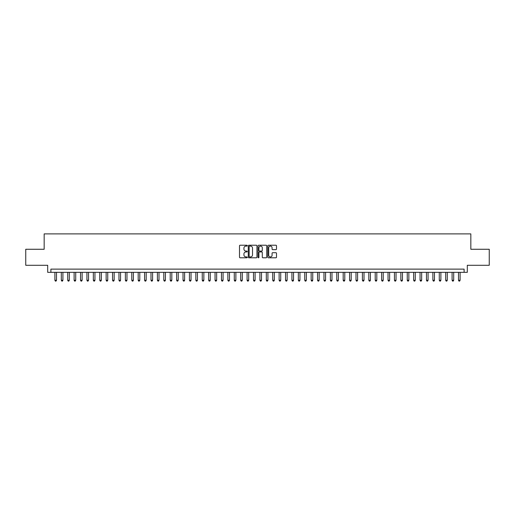 <?xml version="1.0" encoding="UTF-8"?>
<svg xmlns="http://www.w3.org/2000/svg" width="515" height="515" viewBox="0 0 515 515"><rect width="100%" height="100%" fill="white"/><g stroke="black" fill="none" stroke-linecap="round" stroke-linejoin="round"><path stroke-width="0.77" d="M247.251 245.661A0.438 0.438 0 0 0 246.807 245.224L240.132 245.224A0.631 0.631 0 0 0 239.501 245.848L239.501 257.172A0.631 0.631 0 0 0 240.132 257.796L246.807 257.796A0.438 0.438 0 0 0 247.251 257.358A0.438 0.438 0 0 0 246.807 256.921L245.945 256.921A2.015 2.015 0 0 1 243.936 254.906L243.936 253.959A2.015 2.015 0 0 1 245.945 251.951L246.807 251.951A0.438 0.438 0 0 0 247.251 251.513A0.438 0.438 0 0 0 246.807 251.069L245.945 251.069A2.015 2.015 0 0 1 243.936 249.06L243.936 248.114A2.015 2.015 0 0 1 245.945 246.099L246.807 246.099A0.438 0.438 0 0 0 247.251 245.661M275.879 249.653A0.631 0.631 0 0 0 276.504 249.028L276.504 245.848A0.631 0.631 0 0 0 275.879 245.224L268.457 245.224A0.631 0.631 0 0 0 267.826 245.848L267.826 257.172A0.631 0.631 0 0 0 268.457 257.796L275.879 257.796A0.631 0.631 0 0 0 276.504 257.172L276.504 253.335A0.631 0.631 0 0 0 275.879 252.704L272.699 252.704A0.631 0.631 0 0 0 272.075 253.335L272.075 255.234A1.68 1.68 0 0 1 270.388 256.921A1.68 1.68 0 0 1 268.708 255.234L268.708 247.786A1.68 1.68 0 0 1 270.388 246.099A1.68 1.68 0 0 1 272.075 247.786L272.075 249.028A0.631 0.631 0 0 0 272.699 249.653L275.879 249.653M464.105 272.332L467.311 272.332L467.311 265.283L489.25 265.283L489.25 249.266L470.832 249.266L470.832 233.894L44.168 233.894L44.168 249.266L25.75 249.266L25.75 265.283L47.689 265.283L47.689 272.332L464.105 272.332L464.105 269.126L50.895 269.126L50.895 272.332M256.953 245.848A0.631 0.631 0 0 0 256.322 245.224L248.9 245.224A0.631 0.631 0 0 0 248.275 245.848L248.275 257.172A0.631 0.631 0 0 0 248.9 257.796L256.322 257.796A0.631 0.631 0 0 0 256.953 257.172L256.953 245.848M258.678 245.224L266.101 245.224A0.631 0.631 0 0 1 266.725 245.848L266.725 257.172A0.631 0.631 0 0 1 266.101 257.796L262.927 257.796A0.631 0.631 0 0 1 262.296 257.172L262.296 252.582A0.631 0.631 0 0 0 261.665 251.951L259.56 251.951A0.631 0.631 0 0 0 258.929 252.582L258.929 257.358A0.438 0.438 0 0 1 258.491 257.796A0.438 0.438 0 0 1 258.047 257.358L258.047 245.848A0.631 0.631 0 0 1 258.678 245.224M249.595 246.099A0.438 0.438 0 0 0 249.151 246.543L249.151 256.476A0.438 0.438 0 0 0 249.595 256.921L250.502 256.921A2.015 2.015 0 0 0 252.517 254.906L252.517 248.114A2.015 2.015 0 0 0 250.502 246.099L249.595 246.099M262.296 247.818A1.68 1.68 0 0 0 260.616 246.131A1.68 1.68 0 0 0 258.929 247.818L258.929 250.438A0.631 0.631 0 0 0 259.56 251.069L261.665 251.069A0.631 0.631 0 0 0 262.296 250.438L262.296 247.818M54.899 272.332L54.899 280.276L56.502 280.276L56.502 272.332M56.502 280.276L56.019 281.106L55.382 281.106L54.899 280.276M61.304 272.332L61.304 280.276L62.907 280.276L62.907 272.332M62.907 280.276L62.424 281.106L61.787 281.106L61.304 280.276M67.71 272.332L67.71 280.276L69.313 280.276L69.313 272.332M69.313 280.276L68.83 281.106L68.192 281.106L67.71 280.276M74.115 272.332L74.115 280.276L75.718 280.276L75.718 272.332M75.718 280.276L75.242 281.106L74.598 281.106L74.115 280.276M80.527 272.332L80.527 280.276L82.123 280.276L82.123 272.332M82.123 280.276L81.647 281.106L81.003 281.106L80.527 280.276M86.932 272.332L86.932 280.276L88.535 280.276L88.535 272.332M88.535 280.276L88.052 281.106L87.408 281.106L86.932 280.276M93.337 272.332L93.337 280.276L94.94 280.276L94.94 272.332M94.94 280.276L94.457 281.106L93.82 281.106L93.337 280.276M99.743 272.332L99.743 280.276L101.346 280.276L101.346 272.332M101.346 280.276L100.863 281.106L100.225 281.106L99.743 280.276M106.148 272.332L106.148 280.276L107.751 280.276L107.751 272.332M107.751 280.276L107.268 281.106L106.631 281.106L106.148 280.276M112.553 272.332L112.553 280.276L114.156 280.276L114.156 272.332M114.156 280.276L113.68 281.106L113.036 281.106L112.553 280.276M118.965 272.332L118.965 280.276L120.562 280.276L120.562 272.332M120.562 280.276L120.085 281.106L119.441 281.106L118.965 280.276M125.37 272.332L125.37 280.276L126.973 280.276L126.973 272.332M126.973 280.276L126.49 281.106L125.847 281.106L125.37 280.276M131.776 272.332L131.776 280.276L133.379 280.276L133.379 272.332M133.379 280.276L132.896 281.106L132.258 281.106L131.776 280.276M138.181 272.332L138.181 280.276L139.784 280.276L139.784 272.332M139.784 280.276L139.301 281.106L138.664 281.106L138.181 280.276M144.586 272.332L144.586 280.276L146.189 280.276L146.189 272.332M146.189 280.276L145.706 281.106L145.069 281.106L144.586 280.276M150.992 272.332L150.992 280.276L152.595 280.276L152.595 272.332M152.595 280.276L152.118 281.106L151.474 281.106L150.992 280.276M157.403 272.332L157.403 280.276L159 280.276L159 272.332M159 280.276L158.523 281.106L157.88 281.106L157.403 280.276M163.809 272.332L163.809 280.276L165.412 280.276L165.412 272.332M165.412 280.276L164.929 281.106L164.285 281.106L163.809 280.276M170.214 272.332L170.214 280.276L171.817 280.276L171.817 272.332M171.817 280.276L171.334 281.106L170.697 281.106L170.214 280.276M176.619 272.332L176.619 280.276L178.222 280.276L178.222 272.332M178.222 280.276L177.739 281.106L177.102 281.106L176.619 280.276M183.025 272.332L183.025 280.276L184.628 280.276L184.628 272.332M184.628 280.276L184.145 281.106L183.507 281.106L183.025 280.276M189.43 272.332L189.43 280.276L191.033 280.276L191.033 272.332M191.033 280.276L190.556 281.106L189.913 281.106L189.43 280.276M195.842 272.332L195.842 280.276L197.438 280.276L197.438 272.332M197.438 280.276L196.962 281.106L196.318 281.106L195.842 280.276M202.247 272.332L202.247 280.276L203.85 280.276L203.85 272.332M203.85 280.276L203.367 281.106L202.723 281.106L202.247 280.276M208.652 272.332L208.652 280.276L210.255 280.276L210.255 272.332M210.255 280.276L209.772 281.106L209.135 281.106L208.652 280.276M215.058 272.332L215.058 280.276L216.661 280.276L216.661 272.332M216.661 280.276L216.178 281.106L215.54 281.106L215.058 280.276M221.463 272.332L221.463 280.276L223.066 280.276L223.066 272.332M223.066 280.276L222.583 281.106L221.946 281.106L221.463 280.276M227.868 272.332L227.868 280.276L229.471 280.276L229.471 272.332M229.471 280.276L228.995 281.106L228.351 281.106L227.868 280.276M234.28 272.332L234.28 280.276L235.876 280.276L235.876 272.332M235.876 280.276L235.4 281.106L234.756 281.106L234.28 280.276M240.685 272.332L240.685 280.276L242.282 280.276L242.282 272.332M242.282 280.276L241.805 281.106L241.162 281.106L240.685 280.276M247.091 272.332L247.091 280.276L248.694 280.276L248.694 272.332M248.694 280.276L248.211 281.106L247.567 281.106L247.091 280.276M253.496 272.332L253.496 280.276L255.099 280.276L255.099 272.332M255.099 280.276L254.616 281.106L253.979 281.106L253.496 280.276M259.901 272.332L259.901 280.276L261.504 280.276L261.504 272.332M261.504 280.276L261.021 281.106L260.384 281.106L259.901 280.276M266.307 272.332L266.307 280.276L267.909 280.276L267.909 272.332M267.909 280.276L267.433 281.106L266.789 281.106L266.307 280.276M272.718 272.332L272.718 280.276L274.315 280.276L274.315 272.332M274.315 280.276L273.838 281.106L273.195 281.106L272.718 280.276M279.124 272.332L279.124 280.276L280.72 280.276L280.72 272.332M280.72 280.276L280.244 281.106L279.6 281.106L279.124 280.276M285.529 272.332L285.529 280.276L287.132 280.276L287.132 272.332M287.132 280.276L286.649 281.106L286.005 281.106L285.529 280.276M291.934 272.332L291.934 280.276L293.537 280.276L293.537 272.332M293.537 280.276L293.054 281.106L292.417 281.106L291.934 280.276M298.34 272.332L298.34 280.276L299.942 280.276L299.942 272.332M299.942 280.276L299.46 281.106L298.822 281.106L298.34 280.276M304.745 272.332L304.745 280.276L306.348 280.276L306.348 272.332M306.348 280.276L305.865 281.106L305.228 281.106L304.745 280.276M311.15 272.332L311.15 280.276L312.753 280.276L312.753 272.332M312.753 280.276L312.277 281.106L311.633 281.106L311.15 280.276M317.562 272.332L317.562 280.276L319.158 280.276L319.158 272.332M319.158 280.276L318.682 281.106L318.038 281.106L317.562 280.276M323.967 272.332L323.967 280.276L325.57 280.276L325.57 272.332M325.57 280.276L325.087 281.106L324.444 281.106L323.967 280.276M330.373 272.332L330.373 280.276L331.975 280.276L331.975 272.332M331.975 280.276L331.493 281.106L330.855 281.106L330.373 280.276M336.778 272.332L336.778 280.276L338.381 280.276L338.381 272.332M338.381 280.276L337.898 281.106L337.261 281.106L336.778 280.276M343.183 272.332L343.183 280.276L344.786 280.276L344.786 272.332M344.786 280.276L344.303 281.106L343.666 281.106L343.183 280.276M349.588 272.332L349.588 280.276L351.191 280.276L351.191 272.332M351.191 280.276L350.715 281.106L350.071 281.106L349.588 280.276M356 272.332L356 280.276L357.597 280.276L357.597 272.332M357.597 280.276L357.12 281.106L356.477 281.106L356 280.276M362.406 272.332L362.406 280.276L364.008 280.276L364.008 272.332M364.008 280.276L363.526 281.106L362.882 281.106L362.406 280.276M368.811 272.332L368.811 280.276L370.414 280.276L370.414 272.332M370.414 280.276L369.931 281.106L369.294 281.106L368.811 280.276M375.216 272.332L375.216 280.276L376.819 280.276L376.819 272.332M376.819 280.276L376.336 281.106L375.699 281.106L375.216 280.276M381.621 272.332L381.621 280.276L383.224 280.276L383.224 272.332M383.224 280.276L382.742 281.106L382.104 281.106L381.621 280.276M388.027 272.332L388.027 280.276L389.63 280.276L389.63 272.332M389.63 280.276L389.153 281.106L388.51 281.106L388.027 280.276M394.439 272.332L394.439 280.276L396.035 280.276L396.035 272.332M396.035 280.276L395.559 281.106L394.915 281.106L394.439 280.276M400.844 272.332L400.844 280.276L402.447 280.276L402.447 272.332M402.447 280.276L401.964 281.106L401.32 281.106L400.844 280.276M407.249 272.332L407.249 280.276L408.852 280.276L408.852 272.332M408.852 280.276L408.369 281.106L407.732 281.106L407.249 280.276M413.654 272.332L413.654 280.276L415.257 280.276L415.257 272.332M415.257 280.276L414.775 281.106L414.137 281.106L413.654 280.276M420.06 272.332L420.06 280.276L421.663 280.276L421.663 272.332M421.663 280.276L421.18 281.106L420.543 281.106L420.06 280.276M426.465 272.332L426.465 280.276L428.068 280.276L428.068 272.332M428.068 280.276L427.592 281.106L426.948 281.106L426.465 280.276M432.877 272.332L432.877 280.276L434.473 280.276L434.473 272.332M434.473 280.276L433.997 281.106L433.353 281.106L432.877 280.276M439.282 272.332L439.282 280.276L440.885 280.276L440.885 272.332M440.885 280.276L440.402 281.106L439.759 281.106L439.282 280.276M445.687 272.332L445.687 280.276L447.29 280.276L447.29 272.332M447.29 280.276L446.808 281.106L446.17 281.106L445.687 280.276M452.093 272.332L452.093 280.276L453.696 280.276L453.696 272.332M453.696 280.276L453.213 281.106L452.576 281.106L452.093 280.276M458.498 272.332L458.498 280.276L460.101 280.276L460.101 272.332M460.101 280.276L459.618 281.106L458.981 281.106L458.498 280.276"/></g></svg>
